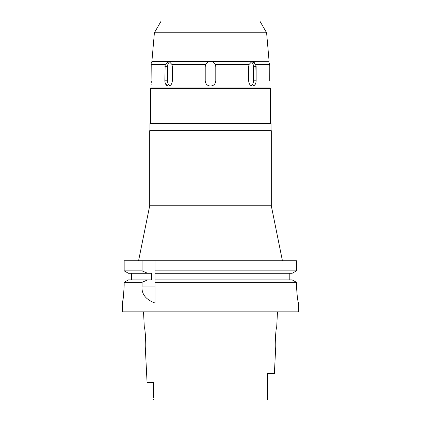 <?xml version="1.0" encoding="UTF-8"?>
<svg xmlns="http://www.w3.org/2000/svg" width="421" height="421" viewBox="0 0 421 421"><rect width="100%" height="100%" fill="white"/><g stroke="black" fill="none" stroke-linecap="round" stroke-linejoin="round"><path stroke-width="0.63" d="M153.665 399.95L153.665 399.192L153.665 399.95L267.335 399.95L267.335 395.682M153.665 398.034L153.665 382.326L147.055 382.326L153.665 382.326M147.055 382.326L145.382 348.841C146.355 349.467 145.219 327.08 144.324 327.696L143.529 311.835M144.887 330.695L145.482 335.184M145.519 335.584L145.761 343.631M267.335 381.721L267.335 399.95M267.335 379.137L267.335 373.516L274.387 373.516L275.618 348.841C274.639 349.509 275.797 326.985 276.676 327.696L277.471 311.835M266.604 32.754L259.846 21.05L161.154 21.05L154.396 32.754L266.604 32.754L269.098 61.292L151.87 61.408M269.477 63.218L269.782 64.581C268.908 60.419 268.908 60.419 269.782 64.581L255.842 64.581L251.958 61.408L252.474 61.455M253.231 61.703L255.042 63.245M255.831 64.545L256.131 80.795L256.131 66.692L253.495 66.692L253.495 80.795A5.289 3.736 -90 0 1 251.148 85.7M251.958 61.408L248.99 64.581L215.347 64.581C214.347 62.555 212.731 61.498 210.5 61.408C208.258 61.503 206.643 62.561 205.653 64.581L172.01 64.581L169.042 61.408L165.158 64.581L151.218 64.581C152.092 60.419 152.092 60.419 151.218 64.581L151.023 87.931L269.977 87.931L270.419 88.373L150.581 88.373L150.581 123L270.419 123L271.035 123.616L149.965 123.616L149.965 130.668M250.869 61.65A5.289 3.736 -90 0 1 253.495 66.692M248.99 64.581L248.653 66.692L248.653 80.795C248.927 84 250.232 85.763 252.558 86.079C254.773 85.768 255.963 84.005 256.131 80.795L253.495 80.795M205.469 82.427A5.289 5.289 0 0 1 205.211 80.795C205.522 84 207.285 85.763 210.5 86.079C213.71 85.768 215.473 84.005 215.789 80.795L215.789 66.692L215.347 64.581M254.947 84.774L252.558 86.079M256.105 66.023L256.131 66.692M269.745 65.965L269.761 65.266M269.977 86.079L269.977 87.931M269.782 64.581L269.745 80.795M151.713 62.266L151.518 63.229M211.684 61.54A5.289 5.289 0 0 1 212.005 61.624M213.389 62.266A5.289 5.289 0 0 1 214.536 63.276M215.378 64.65A5.289 5.289 0 0 1 215.599 65.308M215.741 66.008A5.289 5.289 0 0 1 215.789 66.692L215.789 80.795A5.289 5.289 0 0 1 215.526 82.427M205.653 64.581L205.211 66.692A5.289 5.289 0 0 1 205.253 66.029M205.406 65.287A5.289 5.289 0 0 1 207.606 62.271M210.5 86.079A5.289 5.289 0 0 1 208.863 85.821M207.39 85.068A5.289 5.289 0 0 1 206.222 83.9M214.773 83.9A5.289 5.289 0 0 1 213.605 85.074M205.211 66.692L205.211 80.795L205.211 66.692M165.158 64.581L164.869 80.795C165.037 84.005 166.227 85.768 168.442 86.079C170.768 85.768 172.068 84.005 172.347 80.795L172.347 66.692L172.01 64.581M151.255 81.337L151.228 82.684M151.165 84.111L151.023 86.079M168.416 86.079L165.564 83.979M169.852 85.7A5.289 3.736 90 0 1 167.505 80.795L167.505 66.692A5.289 3.736 90 0 1 170.131 61.65M271.298 205.785L271.298 130.668L149.702 130.668L149.702 205.785L271.298 205.785L282.417 260.725M292.158 279.891L296.458 282.312L292.158 279.891L154.986 279.891L154.986 270.866L296.458 270.866L296.458 260.725L124.163 260.725L124.163 270.866L128.447 273.282L124.163 270.866L142.072 270.866L147.555 273.282L151.423 273.282L151.423 279.891L128.447 279.891L124.163 282.312L128.447 279.891M154.986 270.866L154.986 260.725M154.986 279.891L154.986 302.983M154.986 271.687L154.986 272.492M154.986 280.691L154.986 282.312L296.458 282.312L296.458 285.401C297.073 296.052 297.789 301.925 298.6 303.02L298.615 311.835L122.385 311.835L122.385 303.02M296.458 260.725L296.458 270.866L292.158 273.282L296.458 270.866M289.216 273.282L289.216 279.891M131.373 279.891L131.373 273.282M124.163 285.401C123.564 296.089 122.974 301.968 122.385 303.02C122.974 301.962 123.569 296.084 124.163 285.401L124.163 282.312L142.072 282.312L142.072 286.038C141.303 293.832 145.608 299.494 154.986 303.02M142.072 260.725L142.072 270.866M132.957 282.312L142.072 282.312L147.555 279.891M122.653 301.615L123.169 298.563M123.464 296.416L123.921 291.885M154.986 273.282L292.158 273.282M296.468 286.669L296.458 285.401M128.447 273.282L147.555 273.282M267.335 390.683L267.335 397.724M167.505 66.692L164.869 66.692M164.869 80.795L167.505 80.795M142.072 286.038L154.986 286.038M154.396 32.754L151.902 61.292M151.023 87.931L150.581 88.373M270.419 88.373L270.419 123M150.581 123L149.965 123.616M271.035 123.616L271.035 130.668M149.702 205.785L138.583 260.725M267.335 373.516L267.335 382.121"/></g></svg>
